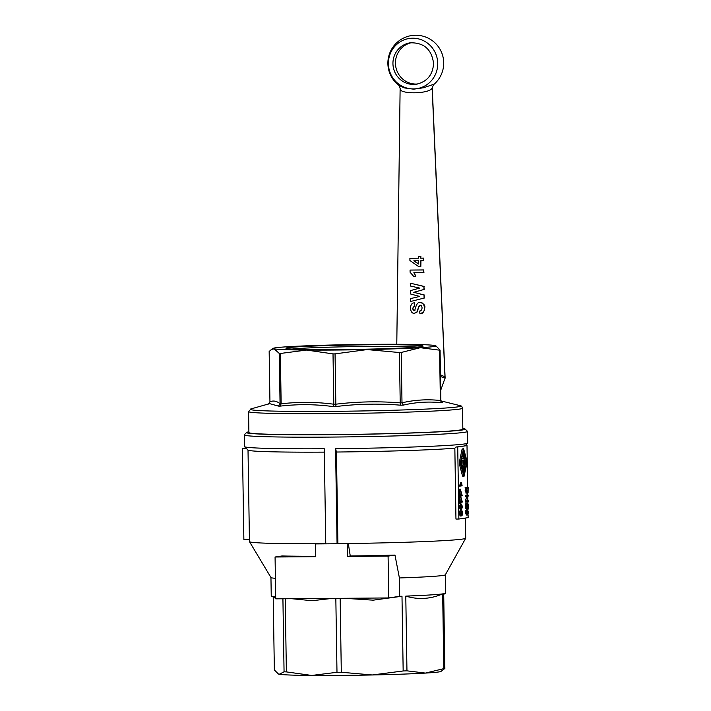<?xml version="1.0" encoding="UTF-8"?>
<svg xmlns="http://www.w3.org/2000/svg" width="711" height="711" viewBox="0 0 711 711"><rect width="100%" height="100%" fill="white"/><g stroke="black" fill="none" stroke-linecap="round" stroke-linejoin="round"><path stroke-width="1.07" d="M400.24 88.244C397.565 94.483 429.986 94.199 432.119 87.995L433.657 84.298L423.605 87.755L413.615 89.177L404.355 87.906L398.933 85.4M432.244 88.075L445.122 377.87L440.704 390.286M437.718 63.368A25.374 24.645 -98.5 0 0 412.664 38.207A25.374 24.645 -98.5 0 0 388.402 63.759A25.374 24.645 -98.5 0 0 413.455 88.919A25.374 24.645 -98.5 0 0 437.718 63.368M246.628 432.457L244.344 434.821A111.636 3.599 -0.9 0 0 244.291 434.936A111.636 3.599 -0.9 0 0 329.7 437.087A111.636 3.599 -0.9 0 0 467.527 431.426A111.636 3.599 -0.9 0 0 467.465 431.31L465.11 429.026A109.307 3.519 179.1 0 1 330.215 434.688A109.307 3.519 179.1 0 1 246.628 432.457A109.307 3.519 179.1 0 1 248.894 431.817M467.527 431.426L467.714 443.051A111.636 3.599 179.1 0 1 467.651 443.166A111.636 3.599 179.1 0 1 335.574 448.659L337.067 543.746A111.636 3.599 179.1 0 1 331.379 543.799L315.56 543.924L315.755 556.677L275.068 557.006L275.726 598.84L388.748 597.942L388.09 556.109L347.403 556.429L347.199 543.675L331.379 543.799A111.636 3.599 179.1 0 1 325.762 543.835L324.269 448.748A111.636 3.599 179.1 0 1 244.531 446.677A111.636 3.599 179.1 0 1 244.468 446.561L244.291 434.936M462.834 428.457A109.307 3.519 179.1 0 1 465.11 429.026M278.001 673.779L279.263 674.25L284.062 671.815A87.213 2.808 -0.9 0 0 286.382 671.895L311.738 675.45L336.987 672.295A87.213 2.808 -0.9 0 0 339.147 672.277A87.213 2.808 -0.9 0 0 341.307 672.259L372.288 674.97L403.164 670.971A87.213 2.808 -0.9 0 0 406.959 670.837L425.454 673.086L443.833 668.633A87.213 2.808 -0.9 0 0 444.873 668.473L440.936 671.451A81.401 2.622 179.1 0 1 425.454 673.086A81.401 2.622 179.1 0 1 372.288 674.97A81.401 2.622 179.1 0 1 340.56 675.423A81.401 2.622 179.1 0 1 311.738 675.45A81.401 2.622 179.1 0 1 279.263 674.25A81.401 2.622 179.1 0 1 278.41 674.001L274.357 669.966L273.211 597.027M275.69 596.671A87.213 2.808 179.1 0 1 271.38 596.005A87.213 2.808 179.1 0 1 271.238 595.854L270.953 577.519M284.062 671.815L282.916 598.786M286.382 671.895L285.235 598.76M275.406 578.31A87.213 2.808 179.1 0 1 270.962 577.545L249.472 541.658A108.143 3.484 179.1 0 1 249.454 541.586L248.015 450.045M462.843 429.177A106.979 3.448 179.1 0 1 330.757 434.608A106.979 3.448 179.1 0 1 248.903 432.537L248.574 411.598A106.979 3.448 -0.9 0 0 330.428 413.669A106.979 3.448 -0.9 0 0 459.519 409.101A106.979 3.448 -0.9 0 0 462.514 408.238L462.843 429.177M336.987 672.295L335.832 598.36M462.514 408.238C462.061 406.488 461.217 405.617 459.981 405.625A105.255 3.395 179.1 0 1 457.813 406.87A105.255 3.395 179.1 0 1 330.802 411.358A105.255 3.395 179.1 0 1 251.019 408.905L269.647 403.644L278.383 406.097A89.399 2.88 -0.9 0 0 279.956 406.159C297.633 404.07 315.311 404.204 332.988 406.568A89.399 2.88 -0.9 0 0 334.454 406.559A89.399 2.88 -0.9 0 0 335.93 406.55C357.491 403.875 379.096 403.421 400.746 405.199A89.399 2.88 -0.9 0 0 403.333 405.11L401.999 402.844A87.675 2.826 179.1 0 1 400.213 402.906L400.213 402.87C378.723 401.146 357.269 401.591 335.841 404.204L335.841 404.248A87.675 2.826 179.1 0 1 334.828 404.257A87.675 2.826 179.1 0 1 333.806 404.266L333.806 404.221C316.217 401.911 298.664 401.777 281.147 403.812L281.147 403.848A87.675 2.826 179.1 0 1 280.054 403.812L280.054 403.768C276.65 400.96 273.282 400.32 269.949 401.848L268.207 404.168M335.841 404.204L335.05 353.874A87.675 2.826 179.1 0 1 334.037 353.882A87.675 2.826 179.1 0 1 333.015 353.891L306.628 350.061A81.401 2.622 -0.9 0 0 367.178 349.581A81.401 2.622 -0.9 0 0 420.334 347.697A81.401 2.622 -0.9 0 0 433.674 346.559A81.401 2.622 -0.9 0 0 435.816 345.759A81.401 2.622 -0.9 0 0 434.963 345.519A81.401 2.622 -0.9 0 0 402.488 344.311A81.401 2.622 -0.9 0 0 341.938 344.791A81.401 2.622 -0.9 0 0 288.773 346.675A81.401 2.622 -0.9 0 0 275.441 347.812A81.401 2.622 -0.9 0 0 273.291 348.319A81.401 2.622 -0.9 0 0 274.153 348.852L271.469 349.412L269.158 351.518L269.949 401.848M435.816 345.759L440.073 350.096A87.675 2.826 179.1 0 1 439.833 350.132A87.675 2.826 179.1 0 1 439.585 350.176L420.334 347.697L401.208 352.469A87.675 2.826 179.1 0 1 399.422 352.532L367.178 349.581L335.05 353.874M291.928 349.074A65.892 2.124 179.1 0 1 370.049 346.435A65.892 2.124 179.1 0 1 417.215 347.101M370.653 344.782A68.585 2.213 -0.9 0 0 286.089 348.39A68.585 2.213 -0.9 0 0 338.454 349.59A68.585 2.213 -0.9 0 0 423.027 346.23A68.585 2.213 -0.9 0 0 370.653 344.782M463.288 457.875L462.95 454.525L463.519 454.445L463.288 457.875M463.981 457.466L463.705 454.409L464.203 454.338L463.768 456.791M274.153 348.852A81.401 2.622 -0.9 0 0 306.628 350.061L280.356 353.474A87.675 2.826 179.1 0 1 279.263 353.438L274.153 348.852M462.745 453.627L463.305 458.826L463.679 457.449L464.043 458.373L464.381 453.387L462.728 453.627M463.563 458.373L464.043 458.373M462.852 460.186L463.119 465.367L463.057 461.083L463.616 461.004L463.865 464.834L463.803 460.968L464.31 460.897L464.567 464.994L464.487 459.946L461.715 460.195L464.487 459.946M464.381 453.387L462.763 453.467M463.27 458.826L462.15 458.835L461.777 458.097M464.372 465.021L463.243 464.87M462.932 465.394L461.803 465.403L461.715 460.195M463.67 464.861L463.119 464.87M399.422 352.532L400.213 402.87M439.585 350.176L440.376 400.506C427.551 399.102 414.753 399.866 401.999 402.799L401.999 402.844M401.999 402.799L401.208 352.469M440.073 350.096L440.864 400.471A87.675 2.826 179.1 0 1 440.376 400.551L440.376 400.506M279.263 353.438L280.054 403.768M281.147 403.812L280.356 353.474M333.015 353.891L333.806 404.221M460.364 508.569L461.119 506.819L460.319 505.325M466.478 513.982L467.234 512.24L466.425 510.747M466.176 492.999L466.825 488.51M461.83 467.171L461.821 466.692L464.585 466.443L462.95 466.683L463.03 471.811L460.746 462.994L463.554 449.725L466.763 462.097L463.954 475.366L463.057 471.891L463.154 467.58L463.714 467.5L463.776 471.366L463.91 467.474L464.407 467.394L464.665 471.491L464.585 466.443M464.47 471.517L463.341 471.366M463.332 472.975L463.643 471.526M464.594 467.011L465.634 462.106L464.39 457.324M463.368 453.396L463.048 452.134M400.213 402.906L400.746 405.199M335.93 406.55L335.841 404.248M403.333 405.11C416.131 402.115 429.009 401.342 441.966 402.799A89.399 2.88 -0.9 0 0 442.677 402.693L440.864 400.471M440.376 400.551L441.966 402.799M442.677 402.693L441.202 401.617M280.054 403.812L278.383 406.097M279.956 406.159L281.147 403.848M333.806 404.266L332.988 406.568M461.27 508.561L460.692 507.059L461.448 505.317L462.257 506.81L461.377 508.569M461.448 505.317L462.097 505.734L460.968 505.743M461.11 501.202L461.075 498.66L461.972 501.077L461.11 501.202M461.972 501.077L461.11 501.086M461.012 494.892L460.968 492.341L461.874 494.758L461.012 494.892M461.874 494.758L461.012 494.767M467.385 513.982L466.798 512.48L467.562 510.738L468.362 512.231L467.491 513.991M467.562 510.738L468.211 511.156L467.083 511.165M467.189 492.99L466.496 488.555L467.954 488.341L467.962 491.443L467.251 492.99M462.95 466.683L461.821 466.692M463.776 471.366L463.217 471.366M466.763 462.097L465.634 462.106M462.354 513.155L462.07 514.515L462.043 511.876L462.354 513.155L461.75 513.155M461.563 513.244L461.199 514.977L460.79 513.395L461.155 511.68L461.563 513.244L460.79 513.253M460.399 504.286L461.528 504.277L460.666 505.21L460.497 507.085L461.51 509.583L462.443 506.792L461.43 504.286L460.497 504.295M460.497 507.085L459.368 507.094L460.284 509.6L461.51 509.583M460.435 501.308L460.924 503.335L461.128 502.206L462.363 502.019L461.057 497.673L460.897 501.237L459.306 501.317L459.768 501.246L459.706 497.718L461.057 497.673M460.337 494.989L460.826 497.016L461.03 495.887L462.266 495.7L460.959 491.363L460.799 494.918L459.208 494.998L459.608 491.399L460.959 491.363M460.248 489.195L460.532 490.288L460.515 489.15L459.119 489.204L460.515 489.15M460.195 486.075L462.114 485.782L461.59 482.867L461.679 484.849L460.186 485.071L460.195 486.075L459.066 486.084L459.048 485.08L460.55 484.858L460.23 482.902L461.59 482.867M466.514 509.707L467.642 509.698L466.78 510.631L466.612 512.507L467.625 515.004L468.558 512.213L467.545 509.707L466.603 509.716M466.612 512.507L465.483 512.515L466.398 515.022L467.625 515.004M467.145 507.77L467.003 503.45L466.514 506.152L467.234 508.827L467.669 504.686L468.469 508.258L468.398 504.215L467.411 503.575L467.171 507.77M467.18 508.827L465.643 508.258L467.234 508.827L466.078 508.836M466.38 495.718L466.398 496.749L467.891 496.518L466.478 502.126L468.389 501.842L468.371 500.811L466.869 501.033L468.291 495.434L465.252 495.727L468.291 495.434M466.247 487.515L467.323 494.092L468.078 492.696L468.158 487.231L465.118 487.524L468.158 487.231M466.896 460.764L463.545 448.525L460.568 461.706L460.612 464.336L463.963 476.574L466.94 463.394L466.896 460.764M461.643 512.133L461.137 510.649L460.595 513.413L461.217 516.008L461.679 514.4L462.088 515.537L462.55 513.102L462.017 510.845L461.643 512.133M461.217 516.008L460.088 516.017L459.466 513.422L460.008 510.658L461.163 510.649L460.053 510.658M460.941 515.555L462.088 515.537M341.307 672.259L340.151 598.333M459.368 507.094L460.301 504.295M460.844 497.709L459.706 497.718M460.897 501.237L459.768 501.246M460.452 502.304L459.324 502.313L459.306 501.317M460.924 503.335L459.795 503.344L459.777 502.313M460.737 491.39L459.608 491.399M460.799 494.918L459.662 494.927M460.355 495.985L459.226 495.994L459.208 494.998M460.826 497.016L459.697 497.025L459.679 495.994M460.266 490.323L459.137 490.332L459.119 489.204M461.359 482.893L460.23 482.902M461.679 484.849L460.55 484.858M460.186 485.071L459.048 485.08M465.483 512.515L466.416 509.716M467.003 503.45L465.874 503.459L465.376 506.161L466.105 508.836M468.193 505.05L467.731 505.05M468.238 508.294L467.598 508.294M468.371 500.811L466.923 500.873M466.398 496.749L465.261 496.758L465.252 495.727M466.46 501.024L465.332 501.033L466.709 496.696M466.478 502.126L465.35 502.135L465.332 501.033M466.194 494.101L465.118 487.524M463.963 476.574L462.523 476.077L459.475 464.345L459.439 461.715L462.106 449.13L463.545 448.525M460.088 516.017L461.19 516.008M246.122 448.214L242.442 448.757L243.864 539.4L249.419 539.365M332.215 598.395L311.978 600.715L291.874 598.715M281.023 598.795L276.463 598.831M388.09 556.109L394.969 555.087L399.404 577.954A87.213 2.808 179.1 0 0 445.344 574.808L445.646 593.116A87.213 2.808 179.1 0 1 445.513 593.276A87.213 2.808 179.1 0 1 443.7 593.738L444.873 668.473M442.66 593.889C430.439 599.124 418.148 599.862 405.785 596.102A87.213 2.808 179.1 0 0 442.66 593.889L443.833 668.633M406.959 670.837L405.785 596.102M403.164 670.971L401.991 596.236L373.133 600.173L344.568 598.298M401.991 596.236A87.213 2.808 179.1 0 1 399.698 596.316L388.748 597.942M468.096 514.728L468.14 517.644L458.862 519.03L457.724 446.979L467.011 445.593L467.66 487.231M467.767 493.718L467.794 495.434M467.829 498.02L467.874 500.82M467.891 501.913L467.927 503.903M467.989 508.294L468.016 509.84M457.724 446.979L455.973 446.997A109.307 3.519 -0.9 0 0 462.372 446.286A109.307 3.519 -0.9 0 0 465.261 445.61L467.011 445.593M242.442 448.757L246.655 448.73M315.56 543.924L316.662 543.764A108.143 3.484 179.1 0 1 249.472 541.658M275.068 557.006L281.956 555.975A100.775 3.244 -0.9 0 0 315.746 556.26M399.404 577.954L399.698 596.316M347.403 556.429L350.265 556.002A100.775 3.244 -0.9 0 0 394.969 555.087M347.199 543.675L348.31 543.506L350.265 556.002M458.862 519.03L455.955 519.057L454.844 448.161L455.973 446.997M335.574 448.659L336.445 452.027L337.885 543.631L337.067 543.746M454.844 448.161A108.143 3.484 179.1 0 1 336.445 452.027M465.403 518.052L465.714 538.191A108.143 3.484 179.1 0 1 465.696 538.254A108.143 3.484 179.1 0 1 348.31 543.506A108.143 3.484 179.1 0 1 337.885 543.631M325.762 543.719A108.143 3.484 179.1 0 1 316.662 543.764M324.323 452.125A108.143 3.484 179.1 0 1 248.068 450.099L244.531 446.677M414.069 260.83L418.477 263.825M418.432 260.795L418.477 264.003L413.802 260.83L418.432 260.795M420.734 260.768L423.534 260.741L423.498 258.155L420.699 258.191L420.672 256.458L418.37 256.475L418.397 258.209L409.883 258.262L409.918 260.502L418.53 266.501L420.823 266.483L420.734 260.768M419.81 313.791C423.516 312.511 425.071 310.574 424.476 307.979C424.032 304.201 422.583 302.353 420.121 302.442C418.61 301.953 416.575 302.975 414.815 310.227L413.162 310.2L412.656 308.281L414.549 305.712L414.389 302.895C411.998 302.815 410.691 304.61 410.451 308.263C410.842 311.685 412.104 313.382 414.229 313.329L416.904 312.031L418.761 306.583L420.165 305.259C421.099 304.983 421.747 305.89 422.103 307.987C421.596 310.245 420.725 311.267 419.508 311.054L420.077 313.747M414.229 313.329L414.851 313.275M414.611 302.859L413.864 302.939L414.611 302.859L414.771 305.677L412.878 308.245L413.384 310.174L415.028 310.192M414.815 310.227L414.22 310.609M420.334 302.406L419.383 302.495L420.334 302.406C424.014 303.81 425.471 305.659 424.698 307.943C424.129 312.013 422.574 313.951 420.023 313.755M410.567 301.491L424.085 298.069L424.04 295.003L413.784 292.319L423.96 289.466L423.916 286.462L410.3 283.182L410.345 286.018L419.757 288.097L410.407 290.612L410.46 293.963L419.73 296.443L410.531 298.593L410.567 301.491L424.085 298.069M423.712 272.642L423.667 269.967L410.06 270.073L410.087 272.242L413.5 276.188L415.837 276.179L413.838 272.731L423.934 272.615L423.667 269.967M440.491 376.59L445.006 377.861L444.02 376.448L440.465 374.804M409.883 258.262L418.61 258.173M420.823 266.483L420.956 260.741M423.534 260.741L423.498 258.155M420.699 258.191L423.72 258.12M420.672 256.458L420.921 258.155M418.37 256.475L420.894 256.422M420.379 305.223L418.983 306.548L417.126 311.996L414.442 313.302M424.04 295.003L424.307 298.042M413.784 292.319L424.263 294.967M423.96 289.466L413.998 292.283M423.916 286.462L424.183 289.43M410.3 283.182L424.138 286.435M415.837 276.179L414.051 272.704M410.06 270.073L423.889 269.931M445.033 377.905L432.119 87.96M412.958 42.607A20.93 20.335 -98.5 0 0 410.203 42.82A20.93 20.335 -98.5 0 0 392.943 63.688A20.93 20.335 -98.5 0 0 413.615 84.44A20.93 20.335 -98.5 0 0 416.379 84.227C427.151 81.747 432.883 74.797 433.568 63.386C431.684 49.326 423.889 42.473 410.203 42.82M411.456 42.678A20.93 20.335 -98.5 0 0 395.449 63.315A20.93 20.335 -98.5 0 0 416.122 84.067A20.93 20.335 -98.5 0 0 417.615 84.005M463.545 456.053L462.977 456.053M464.23 455.733L463.732 455.733M462.79 456.284L462.159 456.293M462.257 506.81L461.119 506.819M468.362 512.231L467.234 512.24M467.962 491.443L466.834 491.452M467.98 490.048L466.851 490.057M460.666 505.21L459.537 505.219M466.78 510.631L465.643 510.64M467.607 505.965L466.7 505.974M466.514 506.152L465.376 506.161M466.292 490.448L465.163 490.457M460.612 464.336L459.475 464.345M463.661 476.068L462.523 476.077M463.234 449.121L462.106 449.13M460.568 461.706L459.439 461.715M462.052 515.537L461.519 515.546M460.906 510.853L461.395 510.853M460.595 513.413L459.466 513.422M433.781 84.493A27.907 27.907 0 0 0 411.669 35.55A27.907 27.907 0 0 0 399.022 85.462L400.124 88.395L396.782 344.284M273.291 348.319L271.469 349.412M463.288 458.826L462.15 458.835M464.025 458.373L462.897 458.382M440.909 400.871L459.981 405.625M251.019 408.905L248.574 411.598M275.717 598.422L271.38 596.005M443.708 594.352L445.513 593.276M465.287 445.61L467.651 443.166M445.344 574.808L465.696 538.254M445.122 377.87L444.979 378.785"/></g></svg>
